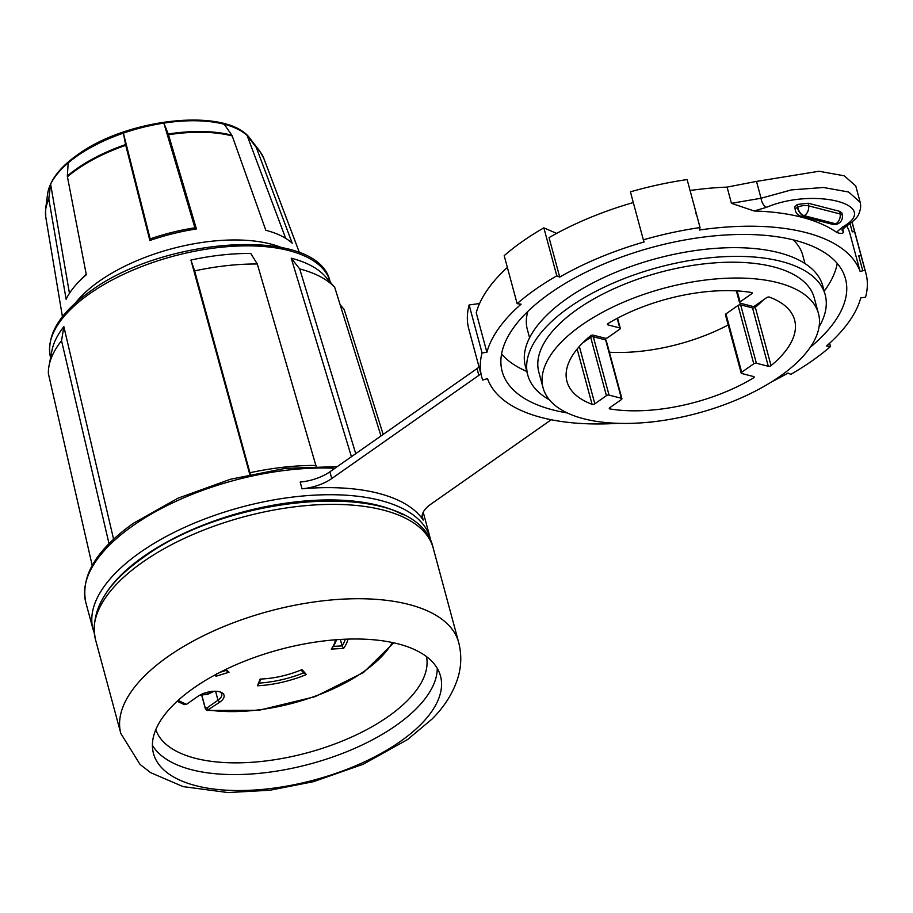 <?xml version="1.0" encoding="UTF-8"?>
<svg xmlns="http://www.w3.org/2000/svg" width="913" height="913" viewBox="0 0 913 913"><rect width="100%" height="100%" fill="white"/><g stroke="black" fill="none" stroke-linecap="round" stroke-linejoin="round"><path stroke-width="1.37" d="M838.008 223.696A7.738 4.759 -116.4 0 1 837.883 223.765L837.883 223.765A7.738 4.759 -116.4 0 1 835.475 223.947A7.738 5.387 104.5 0 1 832.508 224.324A7.738 7.738 0 0 0 837.883 223.765L838.145 223.628A7.738 4.759 -116.4 0 1 835.737 223.811L804.182 215.662A7.738 4.759 -116.4 0 1 797.768 207.171L797.38 204.466L808.233 203.222L839.789 211.371L841.98 213.003L842.357 215.594A7.738 2.865 -8.3 0 0 840.165 213.996L839.789 211.371M808.233 203.222L808.61 205.847A7.738 5.387 104.5 0 1 804.946 215.206A7.738 5.387 104.5 0 1 804.182 215.662L803.919 215.799A7.738 4.759 -116.4 0 1 797.505 207.308L797.768 207.171A7.738 2.865 -8.3 0 1 808.61 205.847L840.165 213.996A7.738 5.387 104.5 0 1 836.502 223.354A7.738 5.387 104.5 0 1 835.737 223.811L803.919 215.799A7.738 5.387 104.5 0 1 800.952 216.176A7.738 7.738 0 0 1 795.234 209.807A7.738 2.865 -8.3 0 1 797.505 207.308L797.38 204.466M755.291 307.27L771.04 365.622A1.906 0.867 -15.1 0 1 770.903 365.725A1.906 0.867 -15.1 0 1 768.29 366.284L752.54 307.932A1.906 0.867 164.9 0 0 755.154 307.373A1.906 0.867 164.9 0 0 755.291 307.27A117.903 53.513 164.9 0 0 763.336 299.966M768.29 366.284L756.386 363.214A1.906 0.867 164.9 0 0 753.773 363.773L741.698 372.253A1.906 0.867 164.9 0 0 741.185 373.086A1.906 0.867 164.9 0 0 741.721 373.497L753.624 376.567A1.906 0.867 -15.1 0 1 754.172 376.978A1.906 0.867 -15.1 0 1 753.659 377.822A1.906 0.867 -15.1 0 1 753.51 377.914L753.111 376.43M75.505 302.945A124.556 56.538 -15.1 0 1 99.403 281.09A124.556 56.538 -15.1 0 1 281.25 247.434M299.498 252.764L263.754 158.234A113.007 51.288 164.9 0 0 256.427 147.803L292.206 243.2A123.084 55.864 -15.1 0 0 267.703 230.784A123.084 55.864 -15.1 0 0 265.82 230.27L267.703 230.784M232.21 135.934A113.007 51.288 164.9 0 0 168.494 134.725A3.8 0.81 -98.7 0 0 168.254 133.994A112.79 51.196 -15.1 0 1 231.845 135.204A3.8 2.648 -75.5 0 1 232.21 135.934L265.82 230.27M168.494 134.725L196.421 228.958L194.903 227.805L163.861 123.095A106.969 48.549 164.9 0 0 123.381 133.127A106.969 48.549 164.9 0 0 77.034 156.066A106.969 48.549 164.9 0 0 68.178 162.902A106.969 48.549 164.9 0 0 50.626 184.164A106.969 48.549 164.9 0 0 47.59 193.967L45.65 208.723A112.79 51.196 -15.1 0 1 48.857 198.383L50.626 184.164L69.456 293.324M125.743 145.327A113.007 51.288 164.9 0 0 76.783 169.567A113.007 51.288 164.9 0 0 67.425 176.768A3.8 2.442 -130.4 0 1 67.357 175.969A112.79 51.196 -15.1 0 1 76.703 168.768A112.79 51.196 -15.1 0 1 125.572 144.574L149.846 240.496A123.084 55.864 -15.1 0 1 196.421 228.958M125.572 144.574L123.381 133.127L150.177 238.886A118.176 53.639 164.9 0 1 194.903 227.805M152.403 745.225A148.636 67.471 164.9 0 0 254.83 773.733A148.636 67.471 164.9 0 0 396.037 725.493A148.636 67.471 164.9 0 0 437.259 668.362M155.792 729.635A140.248 63.659 164.9 0 0 248.793 762.481A140.248 63.659 164.9 0 0 388.185 716.545A140.248 63.659 164.9 0 0 426.485 656.595M581.615 325.119A142.622 64.732 164.9 0 0 543.087 387.877A142.622 64.732 164.9 0 0 636.327 423.153A142.622 64.732 164.9 0 0 779.953 376.327A142.622 64.732 164.9 0 0 818.482 313.57A142.622 64.732 164.9 0 0 725.253 278.305A142.622 64.732 164.9 0 0 581.615 325.119M818.482 313.57L814.213 297.764A142.622 64.732 164.9 0 0 720.985 262.488A142.622 64.732 164.9 0 0 577.347 309.302A142.622 64.732 164.9 0 0 538.818 372.07L543.087 387.877M549.364 399.78A154.035 69.913 -15.1 0 1 527.76 375.026A154.035 69.913 -15.1 0 1 569.37 307.247A154.035 69.913 -15.1 0 1 724.488 256.679A154.035 69.913 -15.1 0 1 825.181 294.773A154.035 69.913 -15.1 0 1 819.064 326.865M527.76 375.026L525.409 366.307A154.035 69.913 -15.1 0 1 567.019 298.517A154.035 69.913 -15.1 0 1 722.137 247.959A154.035 69.913 -15.1 0 1 822.83 286.054L825.181 294.773M527.874 311.379A142.622 64.732 164.9 0 0 527.349 329.536L529.574 337.787M618.01 423.324A193.967 88.036 164.9 0 1 487.508 378.633L482.703 380.036A199.034 90.341 -15.1 0 1 481.722 376.921A199.034 90.341 -15.1 0 1 480.295 366.958A199.034 90.341 -15.1 0 1 482.075 352.966L486.891 352.281A193.967 88.036 164.9 0 1 521.106 304.177L517.135 303.664A199.034 90.341 -15.1 0 1 535.475 289.364A199.034 90.341 -15.1 0 1 556.804 275.84L559.715 277.096A193.967 88.036 164.9 0 1 644.179 241.956L643.357 239.834A199.034 90.341 -15.1 0 1 671.694 232.701A199.034 90.341 -15.1 0 1 700.054 227.565L699.369 230.019A193.967 88.036 164.9 0 1 860.149 271.538L864.953 270.134A199.034 90.341 -15.1 0 1 865.923 273.249A199.034 90.341 -15.1 0 1 867.35 283.213A199.034 90.341 -15.1 0 1 865.57 297.204L860.754 297.889A193.967 88.036 164.9 0 1 826.539 345.993L830.51 346.506A199.034 90.341 -15.1 0 1 812.171 360.806A199.034 90.341 -15.1 0 1 790.852 374.33L787.942 373.075A193.967 88.036 164.9 0 1 771.702 381.805M830.51 346.506L829.632 343.242M824.211 291.156A177.795 80.698 164.9 0 0 837.244 263.446M810.288 347.248A177.795 80.698 164.9 0 0 845.484 278.773A177.795 80.698 164.9 0 0 729.259 234.801A177.795 80.698 164.9 0 0 550.197 293.164A177.795 80.698 164.9 0 0 502.161 371.408A177.795 80.698 164.9 0 0 567.213 412.916M193.636 688.082A148.636 67.471 164.9 0 0 153.475 753.487A148.636 67.471 164.9 0 0 250.653 790.247A148.636 67.471 164.9 0 0 400.339 741.459A148.636 67.471 164.9 0 0 440.5 676.054A148.636 67.471 164.9 0 0 343.322 639.294A148.636 67.471 164.9 0 0 193.636 688.082M249.785 474.429L190.92 260.045L194.64 270.899L250.356 474.304M316.081 466.189L257.306 263.994L250.744 253.449A145.156 65.884 164.9 0 0 190.92 260.045M351.425 456.705L291.213 258.185L299.715 268.947L355.739 453.681M380.983 435.969L334.706 287.287L324.617 275.692A145.156 65.884 164.9 0 0 291.213 258.185M517.135 303.664L504.193 255.674A199.034 90.341 -15.1 0 1 522.533 241.374A199.034 90.341 -15.1 0 1 543.851 227.851L556.633 233.397M481.722 376.921L468.78 328.931A199.034 90.341 -15.1 0 1 467.353 318.968A199.034 90.341 -15.1 0 1 469.134 304.976L479.576 303.504M864.953 270.134L852.012 222.179A199.034 90.341 -15.1 0 1 852.982 225.26L865.923 273.249M643.357 239.834L630.415 191.844A199.034 90.341 -15.1 0 1 658.752 184.711A199.034 90.341 -15.1 0 1 687.112 179.576L696.151 212.98L695.729 213.756M609.382 352.224A117.903 53.513 164.9 0 0 728.197 324.971M741.185 373.086L725.436 314.734A1.906 0.867 -15.1 0 1 725.949 313.901L741.698 372.253M753.773 363.773L738.024 305.433L725.949 313.901M738.024 305.433A1.906 0.867 -15.1 0 1 740.637 304.862L756.386 363.214M752.54 307.932L740.637 304.862M609.667 407.769L609.987 408.944A1.906 0.867 -15.1 0 1 609.291 408.499A1.906 0.867 -15.1 0 1 609.804 407.666L621.411 399.529A1.906 0.867 164.9 0 0 621.924 398.696A1.906 0.867 164.9 0 0 621.376 398.273L609.039 395.089A1.906 0.867 164.9 0 0 606.426 395.66L590.677 337.308L582.768 342.866M590.677 337.308A1.906 0.867 -15.1 0 1 593.29 336.749L609.039 395.089M621.376 398.273L605.639 339.933L593.29 336.749M605.639 339.933A1.906 0.867 -15.1 0 1 606.175 340.344L621.924 398.696M771.04 365.622A117.903 53.513 164.9 0 0 794.618 320.018A117.903 53.513 164.9 0 0 769.419 297.113A1.906 0.867 -15.1 0 0 766.669 297.627L755.062 305.775A1.906 0.867 164.9 0 1 752.449 306.334L740.101 303.15A1.906 0.867 164.9 0 1 739.564 302.739L736.357 290.87M609.987 408.944A117.903 53.513 164.9 0 0 753.51 377.914M737.111 290.916L740.078 301.906L751.673 293.769A1.906 0.867 -15.1 0 0 752.186 292.936A1.906 0.867 -15.1 0 0 751.49 292.491A117.903 53.513 164.9 0 0 608.058 323.533A1.906 0.867 -15.1 0 0 607.396 324.469A1.906 0.867 -15.1 0 0 607.944 324.88L619.756 327.938L617.177 318.375M619.756 327.938A1.906 0.867 164.9 0 1 620.292 328.349A1.906 0.867 164.9 0 1 619.779 329.182L607.716 337.65A1.906 0.867 164.9 0 1 605.091 338.221L593.279 335.162A1.906 0.867 -15.1 0 0 590.528 335.836A117.903 53.513 164.9 0 0 566.962 381.44A117.903 53.513 164.9 0 0 592.069 404.311L577.153 349.04M652.875 421.806A199.034 90.341 -15.1 0 1 647.568 422.616L647.648 422.342M700.054 227.565L696.151 212.98M854.545 231.56L852.263 231.856L850.071 223.719M860.149 271.538L849.489 232.05A193.967 88.036 164.9 0 0 849.489 232.039L849.535 232.199A193.967 88.036 -15.1 0 0 846.728 226.002M858.734 255.845L861.016 255.56L858.734 255.845L862.762 270.773M842.026 229.791L843.669 232.29C842.322 233.785 839.937 233.774 836.491 232.256L842.676 226.938C882.266 204.717 813.928 187.176 766.578 207.285A7.601 3.846 -110.4 0 1 761.054 198.247L791.4 189.904L823.446 187.496L848.622 192.004L860.172 202.287L855.755 185.944L844.251 175.81L819.041 171.256L756.5 181.402L761.054 198.247L731.439 203.314L727.079 187.108L756.5 181.402M501.579 354.016A177.795 80.698 164.9 0 0 526.79 371.408M804.992 263.56L802.732 255.229A142.622 64.732 164.9 0 0 793.203 239.857M507.366 267.452A193.967 88.036 164.9 0 0 476.244 312.805L486.891 352.281M482.075 352.966L469.134 304.976M633.302 202.549A193.967 88.036 164.9 0 0 549.055 237.62L559.715 277.096M556.804 275.84L543.851 227.851M836.491 232.256A193.967 88.036 164.9 0 0 754.149 210.994L731.439 203.314M690.08 190.497A193.967 88.036 -15.1 0 1 727.079 187.108M480.889 373.828A31.693 14.38 -15.1 0 1 478.846 375.357L477.02 368.601L329.913 471.793A31.693 14.38 -15.1 0 1 300.194 482.053L302.02 488.809A174.634 79.26 -15.1 0 1 423.255 520.113A31.693 14.38 -15.1 0 1 422.342 518.105A31.693 14.38 -15.1 0 1 430.902 504.159L551.224 419.752M329.913 471.793L331.739 478.56L478.846 375.357M331.739 478.56A31.693 14.38 -15.1 0 1 302.02 488.809M113.577 539.206L63.864 326.649A145.156 65.884 164.9 0 0 51.927 350.672L49.028 365.839A152.072 69.023 164.9 0 0 48.366 373.508L92.19 565.421M334.706 287.287A152.072 69.023 164.9 0 0 299.715 268.947M340.104 304.611L344.19 309.507L383.163 434.44M63.864 326.649L61.536 340.675L109.012 543.646M61.536 340.675A152.072 69.023 164.9 0 0 49.028 365.839M316.16 465.436A160.426 72.812 164.9 0 0 250.059 472.717M257.306 263.994A152.072 69.023 164.9 0 0 194.64 270.899M479.063 367.06A31.693 14.38 -15.1 0 1 477.02 368.601M795.234 209.807L794.801 206.874L797.106 204.592M766.578 207.285L754.149 210.994M606.426 395.66L594.831 403.797A1.906 0.867 -15.1 0 1 592.069 404.311M740.078 301.906A1.906 0.867 164.9 0 0 739.564 302.739M219.93 672.345L225.933 670.484A59.596 27.048 -15.1 0 1 225.146 669.743M336.429 639.716A59.596 27.048 -15.1 0 1 333.279 646.393L342.078 645.89A69.091 31.362 164.9 0 0 345.354 639.203M340.344 639.454L342.078 645.89L343.63 648.39L331.282 649.097L333.279 646.393M260.776 679.055L259.166 683.084A69.091 31.362 164.9 0 0 303.595 672.904L301.062 670.005M216.712 673.349L216.027 676.236A70.997 32.217 -15.1 0 1 214.817 675.049M225.933 670.484L229.037 672.208L216.027 676.236M226.059 669.297A57.69 26.18 164.9 0 0 229.037 672.208M348.024 639.1A70.997 32.217 -15.1 0 1 343.63 648.39M331.282 649.097A57.69 26.18 164.9 0 0 335.413 639.796M306.369 674.547A70.997 32.217 -15.1 0 1 257.455 685.777L260.137 679.078A57.69 26.18 164.9 0 0 302.043 669.594L306.369 674.547L303.595 672.904M257.455 685.777L259.166 683.084M201.819 695.192L205.094 707.301L206.84 708.02L217.99 700.203A13.946 6.334 164.9 0 0 221.756 694.063A13.946 6.334 164.9 0 0 219.896 691.871M177.156 701.252L184.369 704.608L186.56 704.3L197.71 696.482A15.852 7.19 -15.1 0 1 220.946 692.237A15.852 7.19 -15.1 0 1 219.748 702.177L207.046 710.474L205.299 708.579L201.682 695.181M206.84 708.02L208.598 709.994A121.383 55.1 164.9 0 0 392.328 642.501M205.094 707.301L205.299 708.579M285.678 238.327L247.103 135.466A106.969 48.549 164.9 0 0 224.187 124.236A106.969 48.549 164.9 0 0 163.861 123.095L168.254 133.994M231.845 135.204L224.187 124.236M256.017 147.05L247.103 135.466A106.969 48.549 164.9 0 1 250.561 139.198L259.657 150.976A112.79 51.196 -15.1 0 0 256.017 147.05A3.8 3.253 -47.6 0 1 256.427 147.803M86.256 274.368A118.176 53.639 164.9 0 0 81.999 278.488L78.838 281.74A123.084 55.864 -15.1 0 1 86.324 274.756L67.425 176.768M67.357 175.969L68.178 162.902M149.846 240.496L150.177 238.886M78.838 281.74A123.084 55.864 -15.1 0 0 66.124 299.224L48.88 199.239A3.8 3.161 -154.4 0 1 48.857 198.383M842.676 226.938A7.601 5.501 58.9 0 0 845.974 226.458L845.974 226.458C853.587 221.254 857.866 217.066 858.825 213.893C860.639 209.682 861.096 205.813 860.172 202.287L860.172 202.287M201.522 694.314A7.612 3.458 164.9 0 0 211.668 691.974A7.612 3.458 164.9 0 0 212.432 691.369M89.679 293.689A144.847 65.747 164.9 0 0 50.261 356.298C46.689 334.398 59.984 312.76 90.159 291.373C164.488 236.227 317.313 226.162 329.901 280.839A144.847 65.747 164.9 0 0 234.356 246.202A144.847 65.747 164.9 0 0 89.679 293.689M334.923 468.278A174.634 79.26 164.9 0 0 133.001 525.671A174.634 79.26 164.9 0 0 85.822 602.523C80.458 576.08 96.344 549.66 133.458 523.24L177.989 498.201L230.533 479.234L285.564 468.323L337.274 466.634M403.044 514.818A170.822 77.537 164.9 0 0 143.74 556.348A170.822 77.537 164.9 0 0 104.744 595.31M85.822 602.523L93.035 629.24A174.634 79.26 -15.1 0 1 140.214 552.399A174.634 79.26 -15.1 0 1 316.081 495.063A174.634 79.26 -15.1 0 1 430.24 538.259L423.21 512.216M95.374 639.134L120.836 733.481A174.942 79.408 -15.1 0 1 168.095 656.493A174.942 79.408 -15.1 0 1 344.281 599.065A174.942 79.408 -15.1 0 1 458.646 642.33L433.184 547.983A174.942 79.408 164.9 0 0 318.82 504.718A174.942 79.408 164.9 0 0 142.633 562.157A174.942 79.408 164.9 0 0 95.374 639.134C90.045 610.82 106.102 583.533 143.558 557.295C233.956 490.852 418.314 477.921 433.184 547.983M842.756 228.901L843.669 232.29M422.126 515.913L423.255 520.113M215.571 691.255L217.99 700.203L219.748 702.177M178.24 700.271A121.383 55.1 164.9 0 0 186.56 704.3M579.356 346.461L594.831 403.797M48.88 199.239A113.007 51.288 164.9 0 0 45.764 217.054L45.65 208.723M607.659 323.841L607.944 324.88M751.673 293.769L751.319 292.457M250.561 139.198C228.764 106.901 127.911 117.766 77.639 154.719C59.859 167.205 49.838 180.283 47.59 193.967M214.064 691.267L207.445 694.462L200.061 695.044M93.035 629.24L94.176 632.789M120.836 733.481L140.043 764.443L150.691 772.672L183.057 786.595L227.93 792.564L270.088 790.213L313.433 781.676L363.271 764.238L407.54 739.564L432.111 718.999C444.22 706.947 452.722 693.549 457.607 678.781C461.43 666.764 461.773 654.61 458.646 642.33M329.901 280.839L330.358 282.288M50.261 356.298L50.58 357.702M431.027 541.888L430.24 538.259M393.754 642.809L363.408 672.561L315.031 696.676L258.904 710.291L207.046 710.474M263.754 158.234L259.657 150.976M45.764 217.054L62.426 316.731M620.292 328.349L617.553 318.181M841.9 230.019L845.974 226.458M838.145 223.628A7.738 7.738 0 0 0 842.357 215.594M832.508 224.324L800.952 216.176"/></g></svg>
